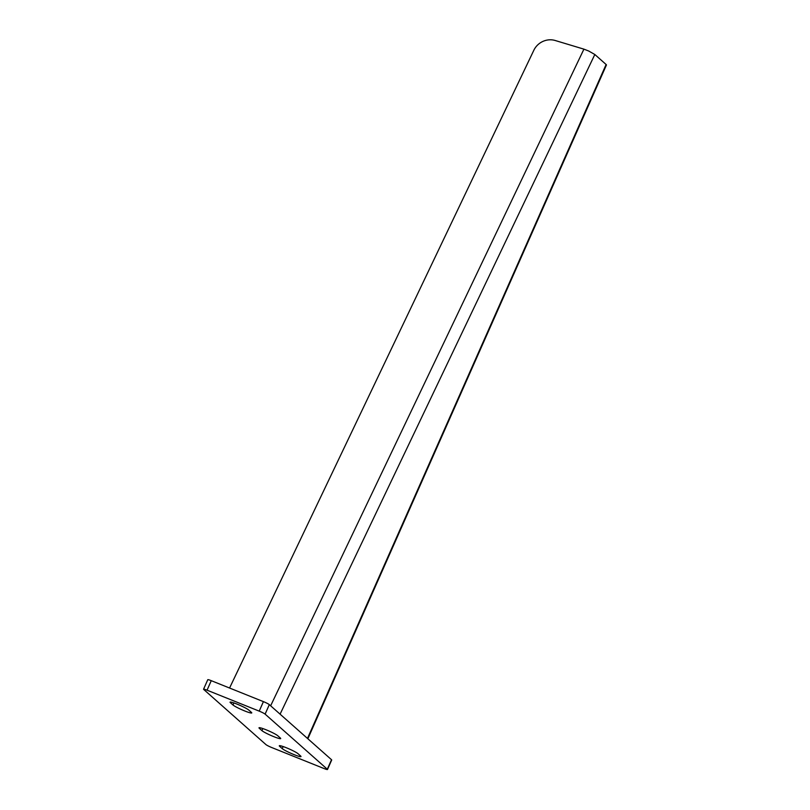 <?xml version="1.0" encoding="UTF-8"?>
<svg xmlns="http://www.w3.org/2000/svg" width="810" height="810" viewBox="0 0 810 810"><rect width="100%" height="100%" fill="white"/><g stroke="black" fill="none" stroke-linecap="round" stroke-linejoin="round"><path stroke-width="1.21" d="M588.921 51.151L594.823 54.493L606.113 64.506L307.476 738.426M307.861 738.771L606.437 64.992A9.578 1.012 -156.1 0 0 606.113 64.506M589.012 51.131L583.919 49.147L270.641 705.793M229.564 688.024L533.841 50.25A17.415 16.21 -35.4 0 1 555.184 40.5L583.919 49.147M232.996 704.994A10.449 1.104 -156.1 0 0 243.284 710.36A10.449 1.104 -156.1 0 0 251.758 712.921A10.449 1.104 -156.1 0 0 251.404 712.385L248.812 710.087A10.449 1.104 -156.1 0 0 238.525 704.72A10.449 1.104 -156.1 0 0 230.05 702.159A10.449 1.104 -156.1 0 0 230.404 702.695L232.996 704.994L233.908 702.928M265.113 714.126A5.224 0.557 -156.1 0 0 259.21 711.129L207.046 690.181A5.224 0.557 -156.1 0 0 203.563 689.209A5.224 0.557 -156.1 0 0 203.735 689.472L265.933 744.582A5.224 0.557 -156.1 0 0 271.836 747.579L324 768.528A5.224 0.557 -156.1 0 0 327.483 769.5A5.224 0.557 -156.1 0 0 327.311 769.237L265.113 714.126L269.325 704.629A5.224 0.557 -156.1 0 0 263.422 701.632L211.258 680.673A5.224 0.557 -156.1 0 0 207.775 679.712L203.563 689.209M282.234 748.612A10.449 1.104 -156.1 0 0 292.521 753.988A10.449 1.104 -156.1 0 0 300.996 756.55A10.449 1.104 -156.1 0 0 300.642 756.013L298.05 753.715A10.449 1.104 -156.1 0 0 287.763 748.339A10.449 1.104 -156.1 0 0 279.298 745.787A10.449 1.104 -156.1 0 0 279.642 746.324L282.234 748.612L283.146 746.557M277.749 735.733A10.449 1.104 -156.1 0 0 267.462 730.357A10.449 1.104 -156.1 0 0 258.998 727.795A10.449 1.104 -156.1 0 0 259.342 728.332L261.934 730.63A10.449 1.104 -156.1 0 0 272.221 736.006A10.449 1.104 -156.1 0 0 280.695 738.558A10.449 1.104 -156.1 0 0 280.341 738.021L277.749 735.733M327.483 769.5L331.695 760.003A5.224 0.557 -156.1 0 0 331.523 759.729L269.325 704.629M594.823 54.493L280.088 714.167M259.21 711.129L263.422 701.632M207.046 690.181L211.258 680.673M327.311 769.237L331.523 759.729M279.642 746.324L279.926 745.686M230.404 702.695L230.688 702.057M259.342 728.332L259.625 727.694M261.934 730.63L262.845 728.565"/></g></svg>
